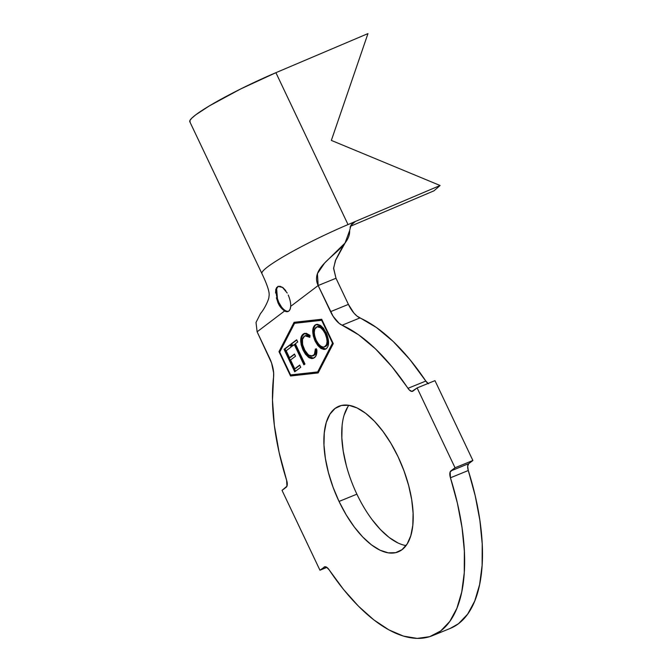 <?xml version="1.0" encoding="UTF-8"?>
<svg xmlns="http://www.w3.org/2000/svg" width="672" height="672" viewBox="0 0 672 672"><rect width="100%" height="100%" fill="white"/><g stroke="black" fill="none" stroke-linecap="round" stroke-linejoin="round"><path stroke-width="1.01" d="M275.587 293.034L275.822 289.145L277.956 286.373L282.559 287.465L287.23 293.026M277.721 301.972L276.536 287.498M278.359 286.238A13.549 6.216 -112.2 0 0 278.813 302.434L277.922 302.795L278.813 302.434A13.549 6.216 -112.2 0 0 288.557 311.27M348.86 405.292L341.418 405.468L335.017 408.475L329.91 414.196L326.281 422.411L324.282 432.802L323.98 444.973L325.391 458.455L328.457 472.727L333.068 487.242L339.041 501.446A78.607 36.036 67.8 0 1 338.864 406.274A78.607 36.036 67.8 0 1 398.042 456.691L390.936 443.352L382.964 431.382L374.447 421.243L365.702 413.33L357.059 407.946L348.86 405.292A78.607 36.036 -112.2 0 0 356.891 494.172L339.041 501.446L346.147 514.786L354.11 526.756L362.636 536.894L371.381 544.807L380.024 550.192L388.223 552.846L395.657 552.67L402.058 549.662L407.173 543.942L410.794 535.727L412.801 525.336L413.104 513.164L411.692 499.682L408.618 485.411L404.015 470.896L398.042 456.691A78.607 36.036 67.8 0 1 398.21 551.863A78.607 36.036 67.8 0 1 339.041 501.446L356.891 494.172A78.607 36.036 -112.2 0 0 406.056 545.572M290.59 374.934L279.745 352.103L294.58 323.316L321.661 320.309L332.497 343.148L317.671 371.935L290.59 374.934L279.745 352.103L294.58 323.316L322.064 320.006L294.58 323.316L322.123 320.124L321.661 320.309L332.497 343.148L332.968 342.955L317.671 371.935L290.59 374.934M312.631 355.992L314.328 355.16L312.631 355.992L308.482 355.06L304.223 349.415C301.652 342.938 301.652 338.562 304.24 336.286L305.012 335.84L309.851 337.336L310.036 335.353L304.147 333.522L301.442 336.336L300.712 340.057L301.19 344.87L303.013 350.053L305.399 354.127L309.053 357.689L311.606 358.588L313.093 358.394L315.538 356.488L316.856 352.489L316.865 349.751L315.395 349.028L314.362 354.53L311.472 356.219L309.053 355.446L305.281 351.389L302.585 344.593L302.509 339.368L304.601 336.05L306.751 335.664L309.851 337.336L310.036 335.353L306.239 333.287L303.173 334.076L304.592 333.371M294.731 371.801L300.737 367.282L299.687 365.064L294.731 368.794L290.556 359.965L295.504 356.244L294.462 354.043L289.506 357.764L286.18 350.734L291.169 346.979L290.119 344.753L284.071 349.306L294.731 371.801L300.737 367.282L299.687 365.064L294.731 368.794L290.556 359.965L295.504 356.244L294.462 354.043L289.506 357.764L286.18 350.734L291.169 346.979L290.119 344.753L284.071 349.306L294.731 371.801M294.286 344.543L303.904 364.846L304.979 364.039L295.361 343.728L297.713 341.964L296.68 339.772L290.892 344.123L291.925 346.315L295.176 344.173L294.286 344.543L303.904 364.846L304.979 364.039L295.361 343.728L297.713 341.964L296.68 339.772L290.892 344.123L291.925 346.315L294.286 344.543M325.794 348.995L320.905 347.382L316.033 340.805L315.143 341.166L317.856 345.584L320.947 348.415L323.879 349.465L325.147 349.28L326.76 348.247L327.928 346.382L328.558 342.602L327.247 335.227L323.459 328.213L320.334 325.34L317.386 324.307L316.1 324.509L314.488 325.559L313.345 327.466L312.724 331.237L313.328 336.067L315.143 341.166L316.033 340.805C312.9 332.959 312.841 327.617 315.874 324.761L314.983 325.122C311.951 327.978 312.001 333.329 315.143 341.166L320.317 347.978L325.366 349.205L326.264 348.684C329.339 345.878 329.314 340.553 326.197 332.699L320.989 325.794L315.907 324.584L314.983 325.122L316.378 324.433M190.176 122.119L189.832 120.691L191.671 118.264L195.628 114.912L209.294 105.924L240.408 89.09L275.906 72.685L348.029 224.574L355.295 221.491L348.029 224.574L275.906 72.685L367.962 33.6L331.346 140.406L440.093 185.497L433.969 190.823L350.423 226.296L433.969 190.823L440.093 185.497L355.32 221.483L350.843 225.473L355.32 221.483L440.093 185.497L331.346 140.406L367.962 33.6L275.906 72.685A72.643 7.871 154.6 0 0 189.79 121.699L261.912 273.596A72.643 7.871 -25.4 0 1 348.029 224.574A72.643 7.871 154.6 0 0 261.853 272.924M286.642 480.346A169.142 77.532 67.8 0 1 273.563 377.194L273.647 372.893L271.564 362.972L257.116 331.825L269.522 357.958A21.689 9.937 67.8 0 1 273.563 377.194L272.488 400.134L274.361 425.51L279.132 452.516L286.642 480.346A7.594 3.478 67.8 0 1 286.205 487.225L282.038 490.375L319.948 570.217L324.895 566.74L319.948 570.217L326.886 567.395L319.948 570.217L282.038 490.375L286.927 486.209L286.642 480.346M261.92 273.613A72.643 7.871 -25.4 0 1 261.912 273.596C267.641 285.533 269.984 293.152 268.943 296.453C269.405 298.242 265.138 308.137 260.518 313.538L256.015 322.451L257.116 331.825L284.584 310.993L286.885 311.707L288.784 311.111L290.102 309.263L290.682 306.365L318.15 285.533L336 278.258L348.407 304.391L330.557 311.665L318.15 285.533L333.102 316.294L339.049 323.291L342.09 325.214A169.142 77.532 67.8 0 1 407.963 388.332L425.813 381.058A169.142 77.532 -112.2 0 0 359.932 317.94L342.09 325.214L358.613 334.816L375.446 348.844L392.062 366.862L409.282 389.962L411.919 391.406L417.127 387.92L412.969 391.07A7.594 3.478 67.8 0 1 412.6 391.289A7.594 3.478 67.8 0 1 407.963 388.332L425.813 381.058L428.492 383.754M432.39 635.695L450.232 628.421A169.142 77.532 -112.2 0 0 468.292 470.518A7.594 3.478 -112.2 0 1 468.728 463.638L472.886 460.488L434.977 380.646L417.127 387.92L434.977 380.646L472.886 460.488L455.045 467.762L417.127 387.92L455.045 467.762L472.886 460.488L468.728 463.638L450.878 470.912L455.045 467.762L450.148 471.929L450.442 477.792A169.142 77.532 67.8 0 1 432.39 635.695A169.142 77.532 67.8 0 1 329.12 569.806L326.441 567.109L324.114 567.067A7.594 3.478 67.8 0 1 324.484 566.849A7.594 3.478 67.8 0 1 329.12 569.806L343.484 589.403L358.487 606.211L373.741 619.811L388.861 629.866L403.477 636.115L417.203 638.4L429.702 636.67L440.664 630.966L449.803 621.424L456.893 608.294L461.756 591.906L464.268 572.678L464.36 551.082L462.042 527.671L457.363 503.034L450.442 477.792A7.594 3.478 67.8 0 1 450.878 470.912L468.728 463.638L467.67 466.259L468.292 470.518L450.442 477.792L468.292 470.518L475.205 495.76L479.884 520.397L482.21 543.808L482.11 565.396L479.606 584.632L474.743 601.02L467.653 614.149L458.514 623.692L450.08 628.488M288.196 311.464L288.128 311.489A13.549 6.216 67.8 0 0 290.682 306.365C290.884 303.206 290.06 299.426 288.229 295.025C290.06 299.426 290.884 303.206 290.682 306.365L318.15 285.533C307.742 263.609 350.759 250.916 349.633 230.597L345.055 243.02L324.593 263.063L317.436 273.613L318.15 285.533L336 278.258L348.407 304.391L353.842 312.976L356.899 316.008L376.463 327.541L393.296 341.561L409.912 359.587L425.813 381.058A7.594 3.478 -112.2 0 0 428.039 383.468M371.96 519.481L380.478 529.62L389.231 537.533L397.866 542.917M347.76 406.921L344.131 415.136M342.124 425.527L341.83 437.699L343.232 451.181L346.307 465.452M321.712 319.25L294.101 322.308L278.981 351.658L290.539 375.992L318.142 372.935L333.27 343.594L321.712 319.25L333.27 343.594L318.142 372.935L290.539 375.992L318.293 372.658L290.539 375.992L278.981 351.658L280.014 351.582L278.981 351.658L294.101 322.308L321.712 319.25M343.476 244.961L335.748 259.837L333.606 268.044L336 278.258L333.598 268.498L335.404 260.602L345.055 243.02M350.062 227.254L351.624 224.297L354.152 222.079M257.116 331.825L284.584 310.993C281.324 308.549 279.14 305.802 278.04 302.753L276.368 297.805M279.728 286.18L282.853 287.524L285.785 290.657M355.295 221.491L352.766 223.096L351.028 225.145L349.633 230.597M291.077 374.875L291.438 375.631L291.077 374.875M294.848 322.224L279.88 351.288L294.848 322.224M333.127 343.3L318.562 371.566L317.671 371.935L318.562 371.566L333.127 343.3M288.128 311.489A13.549 6.216 67.8 0 1 284.584 310.993M276.99 297.478L278.813 302.434L281.417 306.793M278.124 286.406L276.612 288.809M295.52 371.204L284.97 348.936L284.071 349.306L290.228 344.98L284.97 348.936L295.52 371.204M290.405 357.403L294.563 354.27L290.405 357.403M295.63 368.424L299.788 365.291L295.63 368.424M292.715 345.727L291.782 343.762L290.892 344.123L296.789 339.998L291.782 343.762L292.715 345.727M304.693 364.258L295.176 344.173L304.693 364.258M309.943 336.336L305.903 335.479L305.012 335.84M313.639 358.126L309.044 356.689L308.154 357.05L313.312 358.31L314.378 357.697C316.235 356.412 317.058 353.766 316.865 349.751L315.395 349.028C315.546 352.271 314.899 354.438 313.438 355.522L314.328 355.16C315.79 354.077 316.445 351.91 316.285 348.667L315.924 352.733L314.328 355.16M303.013 350.053L308.154 357.05L309.044 356.689L303.912 349.684L303.013 350.053L303.912 349.684C300.796 341.729 300.846 336.412 304.063 333.715L303.173 334.076C299.956 336.773 299.905 342.098 303.013 350.053M304.744 333.295L302.316 336.017M301.762 337.982L301.602 339.763M301.997 344.098L303.341 348.415L306.289 353.766L309.044 356.689L312.564 358.226M313.412 355.664L312.362 355.858M305.5 335.681L307.642 335.303L309.154 335.84M316.42 324.408L314.941 325.727L313.975 327.936M313.681 332.405L315.479 339.553L319.309 345.878M321.787 348.02L323.635 348.902M325.189 346.525L323.257 347.122L320.897 346.223L318.41 343.913L316.235 340.343L314.614 335.614L314.269 332.287L314.765 329.213L316.982 326.827L320.41 327.575L322.913 329.918L325.105 333.522L326.726 338.268L327.071 341.594L326.533 344.635L324.5 346.92L326.08 346.156C328.591 343.879 328.566 339.545 325.996 333.152L325.105 333.522C327.676 339.906 327.701 344.24 325.189 346.525C322.434 348.172 319.452 346.114 316.235 340.343C313.681 333.992 313.631 329.641 316.075 327.289C318.864 325.626 321.871 327.709 325.105 333.522L326.004 333.161C322.762 327.34 319.754 325.265 316.966 326.92M326.567 334.463L327.365 336.823M327.97 341.048L326.844 345.374M326.08 346.156L324.156 346.752M317.873 326.458L321.468 327.323M322.283 327.944L325.5 332.178M316.075 327.289L317.612 326.55M348.407 304.391A21.689 9.937 -112.2 0 0 359.932 317.94L342.09 325.214A21.689 9.937 67.8 0 1 330.557 311.665L348.407 304.391"/></g></svg>
